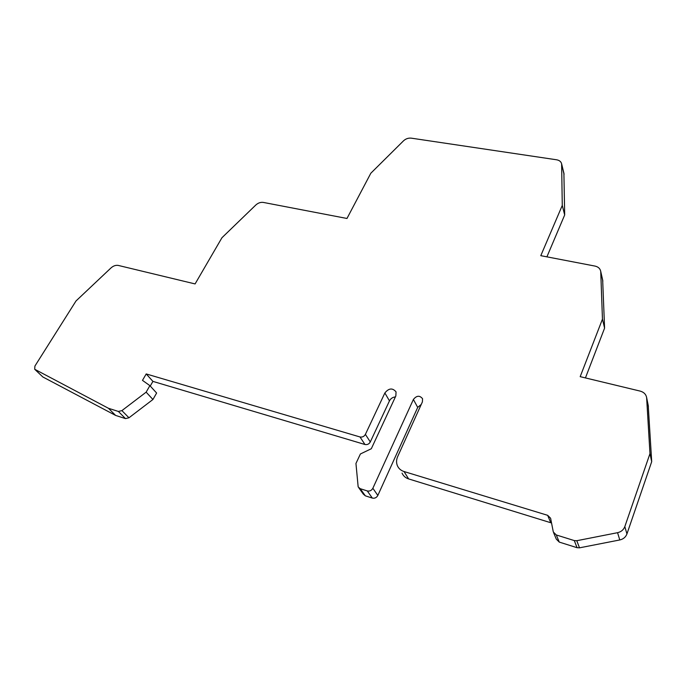 <?xml version="1.0" encoding="UTF-8"?>
<svg xmlns="http://www.w3.org/2000/svg" width="686" height="686" viewBox="0 0 686 686"><rect width="100%" height="100%" fill="white"/><g stroke="black" fill="none" stroke-linecap="round" stroke-linejoin="round"><path stroke-width="1.03" d="M602.84 281.174L600.747 271.896L602.454 319.136L604.589 328.122L602.66 279.965M600.747 271.896L600.662 271.116C600.027 268.475 598.149 266.794 595.002 266.082L540.791 255.672L562.271 205.44L561.628 163.851C561.071 161.647 559.39 160.292 556.595 159.787L411.3 138.16C408.384 137.86 405.795 138.744 403.522 140.819L370.834 173.215L346.97 218.474L263.364 202.43C260.671 202.053 258.15 202.91 255.818 205.003L221.955 237.725L195.09 283.927L118.335 265.439C115.84 264.993 113.396 265.816 111.003 267.926L76.017 300.957L34.926 366.041L34.677 369.248L108.448 408.281L115.617 415.424L42.866 376.983L35.303 369.788M562.271 205.44L564.681 214.967L546.905 256.847M564.681 214.967L563.901 173.232M35.149 369.694L42.866 376.983M152.935 399.492L146.152 392.16L149.891 385.643L156.622 393.035L152.935 399.492L128.968 417.783L125.478 418.606L115.617 415.424M125.478 418.606L118.378 411.446L108.448 408.281M118.378 411.446L121.902 410.614L146.152 392.16M149.891 385.643L142.482 380.37L146.212 373.939L152.918 381.39L150.251 386.038M395.393 396.911C392.684 397.194 390.711 398.523 389.459 400.881L370.294 441.947C369.051 444.091 367.267 444.94 364.969 444.502L152.918 381.39M364.969 444.502L360.004 436.965L146.212 373.939M360.004 436.965C362.337 437.394 364.129 436.528 365.398 434.367L384.872 392.958C388.833 388.087 392.564 387.736 396.054 391.886L395.848 395.933L371.306 448.738L360.407 453.969L355.948 463.47L358.169 486.931L360.219 488.681L367.284 490.936C369.694 491.442 371.555 490.55 372.858 488.269L413.392 399.466C416.642 395.47 419.695 395.222 422.559 398.729L422.396 401.902L397.666 456.61C396.294 459.757 396.208 462.793 397.4 465.725C398.677 468.581 400.89 470.519 404.037 471.539L547.66 515.323L550.601 518.23L553.31 531.984L556.286 534.96L574.293 540.585L576.78 540.714L617.572 532.688C621.156 531.856 623.574 529.824 624.826 526.599L649.976 453.609L646.615 397.468C645.92 394.236 643.777 392.118 640.192 391.106L580.185 376.657L602.454 319.136M358.847 487.866L363.297 494.083L365.321 495.824L360.219 488.681M421.264 404.406L417.705 407.407L377.832 495.446C376.545 497.702 374.71 498.585 372.318 498.079L365.321 495.824M604.589 328.122L585.432 377.926M402.047 473.126C403.325 475.973 405.512 477.893 408.624 478.914L404.037 471.539M551.535 522.972L408.624 478.914M553.688 532.893L556.312 539.145L559.262 542.094L556.286 534.96M649.976 453.609L651.7 461.678L626.935 533.948C625.701 537.138 623.317 539.145 619.775 539.959L579.507 547.831L577.055 547.694L559.262 542.094M651.7 461.678L648.227 405.477M564.072 174.373L561.714 164.649M128.968 417.783L121.902 410.614M370.294 441.947L365.398 434.367M389.459 400.881L384.872 392.958M372.318 498.079L367.284 490.936M377.832 495.446L372.858 488.269M417.705 407.407L413.392 399.466M550.704 522.621L547.66 515.323M577.055 547.694L574.293 540.585M579.507 547.831L576.78 540.714M619.775 539.959L617.572 532.688M626.935 533.948L624.826 526.599M648.399 406.669L646.692 398.154M602.754 280.394L600.662 271.116M563.986 173.584L561.628 163.851M648.33 405.983L646.615 397.468"/></g></svg>
